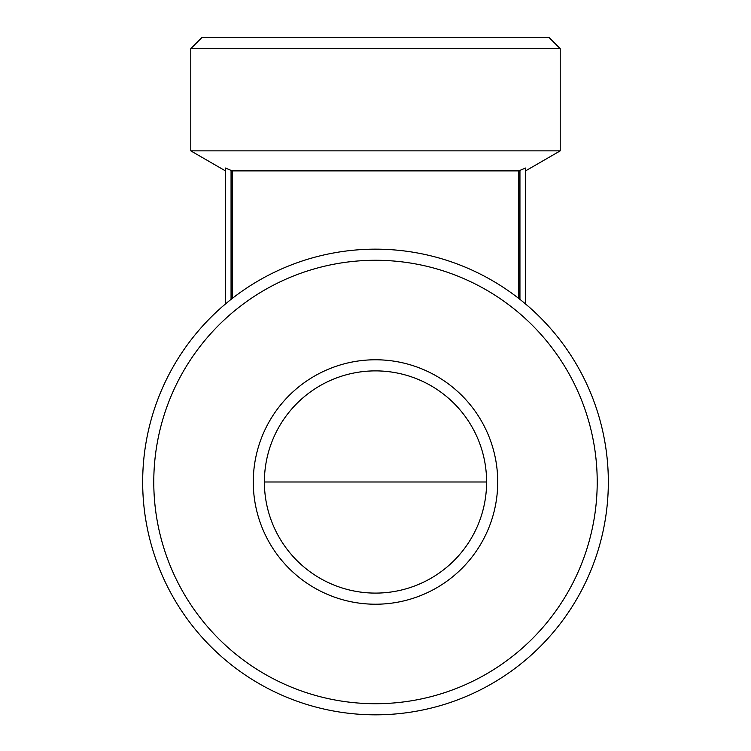 <?xml version="1.0" encoding="UTF-8"?>
<svg xmlns="http://www.w3.org/2000/svg" width="751" height="751" viewBox="0 0 751 751"><rect width="100%" height="100%" fill="white"/><g stroke="black" fill="none" stroke-linecap="round" stroke-linejoin="round"><path stroke-width="1.13" d="M560.218 150.867L525.55 170.881L525.503 168.046L518.819 170.881L232.181 170.881L225.497 168.046L225.497 303.92L225.497 168.046L225.45 170.881L190.782 150.867L190.782 48.665L560.218 48.665L560.218 150.867L190.782 150.867M232.237 298.457L232.237 170.881M518.763 298.457L518.763 170.881M264.39 481.992A111.11 111.11 0 0 1 431.055 385.77A111.11 111.11 0 0 1 431.055 578.214A111.11 111.11 0 0 1 264.39 481.992L486.61 481.992M190.782 48.665L201.897 37.55L549.103 37.55L560.218 48.665M253.275 481.992A122.225 122.225 0 0 1 436.613 376.148A122.225 122.225 0 0 1 436.613 587.845A122.225 122.225 0 0 1 253.275 481.992M153.777 481.992A221.723 221.723 0 0 1 486.357 289.98A221.723 221.723 0 0 1 486.357 674.013A221.723 221.723 0 0 1 153.777 481.992M142.671 481.992A232.829 232.829 0 0 1 491.914 280.358A232.829 232.829 0 0 1 491.914 683.635A232.829 232.829 0 0 1 142.671 481.992M525.503 303.92L525.503 168.046L525.503 303.92M231.055 299.386L231.055 170.261M519.945 299.386L519.945 170.261"/></g></svg>
